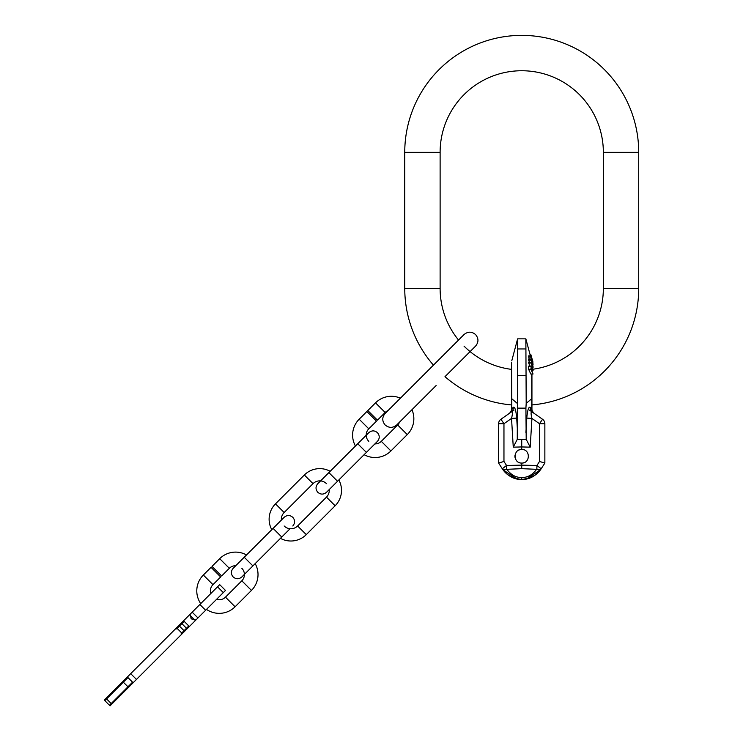 <?xml version="1.0" encoding="UTF-8"?>
<svg xmlns="http://www.w3.org/2000/svg" width="743" height="743" viewBox="0 0 743 743"><rect width="100%" height="100%" fill="white"/><g stroke="black" fill="none" stroke-linecap="round" stroke-linejoin="round"><path stroke-width="1.11" d="M458.542 340.043A81.619 81.619 0 0 1 440.116 288.395L440.116 152.361A81.619 81.619 0 0 1 521.735 70.743A81.619 81.619 0 0 1 603.353 152.361L603.353 288.395A81.619 81.619 0 0 1 532.666 369.271M433.448 365.138A116.985 116.985 0 0 1 404.749 288.395L404.749 152.361A116.985 116.985 0 0 1 521.735 35.376A116.985 116.985 0 0 1 638.72 152.361L638.72 288.395A116.985 116.985 0 0 1 531.942 404.935L531.709 408.399A5.442 5.21 125 0 0 533.845 413.173A5.442 5.21 -55 0 1 533.836 413.164L534.254 413.461A5.442 5.442 0 0 1 534.245 413.452L536.622 415.123L534.245 413.452A5.442 5.442 125 0 1 534.245 413.452L534.236 413.442M511.537 369.373A81.619 81.619 0 0 1 464.022 346.108M511.537 404.935A116.985 116.985 0 0 1 444.983 376.682L475.566 346.108C478.733 342.254 478.733 338.409 475.566 334.564C471.721 331.397 467.867 331.397 464.022 334.564L385.153 413.433C381.986 417.287 381.986 421.132 385.153 424.977C388.998 428.144 392.843 428.144 396.688 424.977L436.132 385.543M127.935 677.57L104.856 700.658L104.28 700.082L217.541 586.812L223.309 592.589L187.273 628.624L186.697 628.049M223.309 592.589L225.473 590.425L219.705 584.648L217.541 586.812M132.56 682.185L109.472 705.274L110.048 705.85L187.273 628.624M181.803 634.104L181.218 633.519L188.787 625.959L184.171 621.343L176.602 628.903L176.026 628.327M195.873 620.034L192.196 619.077M191.044 617.925L190.097 614.257M104.856 700.658L109.472 705.274L104.856 700.658M133.136 682.761L127.359 676.994M368.797 441.333A8.842 8.842 0 0 1 368.797 428.822L376.487 421.132L366.875 411.511L359.175 419.21A22.448 22.448 0 0 0 355.451 446.023L330.18 471.294A21.761 21.761 0 0 0 304.351 475L275.495 503.856A21.761 21.761 0 0 0 271.789 529.685L246.518 554.956A22.448 22.448 0 0 0 219.705 558.68L212.006 566.38L221.628 575.992L229.327 568.302A8.842 8.842 0 0 1 235.754 565.711M284.151 525.979A9.52 9.52 0 0 0 297.618 525.979L306.274 534.635A21.761 21.761 0 0 1 280.445 538.341L255.174 563.612A22.448 22.448 0 0 1 251.45 590.425L235.094 606.78A22.448 22.448 0 0 1 206.498 609.399M241.828 568.302A8.842 8.842 0 0 1 241.828 580.803L225.473 597.158A8.842 8.842 0 0 1 216.566 599.341M200.731 603.622A22.448 22.448 0 0 1 203.35 575.036L211.049 567.336L220.662 576.958L212.972 584.648A8.842 8.842 0 0 0 210.789 593.564M306.274 534.635L335.13 505.779A21.761 21.761 0 0 0 338.836 479.95L364.107 454.679A22.448 22.448 0 0 0 390.92 450.955L381.298 441.333A8.842 8.842 0 0 1 374.862 443.915M297.618 525.979L326.474 497.123A9.52 9.52 0 0 0 329.223 489.563M326.474 483.656A9.52 9.52 0 0 0 313.007 483.656L284.151 512.512A9.52 9.52 0 0 0 281.393 520.072M400.412 398.174A22.448 22.448 0 0 0 375.531 402.855L367.831 410.554L377.453 420.166L385.153 412.476A8.842 8.842 0 0 1 388.032 410.554M411.956 409.718A22.448 22.448 0 0 1 407.275 434.599L390.92 450.955M399.576 422.089A8.842 8.842 0 0 1 397.654 424.977L381.298 441.333M502.324 468.814L502.296 468.777C507.85 476.207 514.323 479.746 521.735 479.384C529.146 479.746 535.629 476.207 541.183 468.777L540.848 469.279M537.17 473.477L533.734 476.022M530.669 477.582L523.221 479.328L520.249 479.328L512.791 477.582M509.717 476.012L506.299 473.477M503.011 469.817L516.784 478.845M518.345 479.133L519.979 479.309M540.458 469.817L526.685 478.845M525.125 479.133L523.49 479.309M531.654 411.641L532.369 412.142A5.442 5.21 125 0 1 530.223 407.359C528.682 406.449 527.53 410.025 526.778 418.095L531.932 418.411C530.678 413.229 530.827 411.139 532.36 412.133L542.539 419.256L539.511 423.714L544.86 423.714L544.86 463.056L541.183 468.777L536.929 465.471L536.836 468.972A5.442 3.139 32.8 0 0 541.406 468.415L544.86 463.056L539.511 461.459L536.929 465.471L521.735 465.155L521.735 463.056C512.967 463.428 512.967 449.078 521.735 449.45L521.735 446.942L513.264 447.156L517.267 439.345L521.735 439.345L521.735 446.942L530.205 447.156L526.202 439.345L521.735 439.345M498.609 463.056L502.296 468.777L506.54 465.471L506.642 468.972A5.442 3.139 147.2 0 1 502.064 468.415L498.609 463.056L498.609 423.714L498.609 463.056L503.958 461.459L506.54 465.471L521.735 465.155L521.735 468.657L536.604 469.325A5.442 3.139 32.8 0 0 541.183 468.777C536.855 475.39 530.372 478.919 521.735 479.384L521.735 477.433C527.4 477.712 532.36 475.009 536.604 469.325M521.735 463.056C530.502 463.428 530.502 449.078 521.735 449.45M523.453 462.833A6.798 6.798 0 0 0 524.242 462.573M528.422 457.493A6.798 6.798 0 0 0 528.422 455.013M524.242 449.933A6.798 6.798 0 0 0 523.453 449.673M520.016 462.833A6.798 6.798 0 0 1 519.236 462.573M515.048 457.493A6.798 6.798 0 0 1 515.048 455.013M519.236 449.933A6.798 6.798 0 0 1 520.016 449.673M517.267 439.345L517.611 338.854L525.858 338.854L526.193 403.393L525.914 408.13L517.555 408.13M513.246 407.359C514.788 406.449 515.939 410.025 516.701 418.095L511.537 418.411C512.791 413.229 512.651 411.139 511.11 412.133A5.442 5.21 55 0 0 513.246 407.359L511.537 409.003L511.537 398.341L511.537 409.003A5.442 5.442 55 0 1 510.831 411.678M500.931 419.256L503.958 423.714L498.609 423.714A5.442 5.442 0 0 1 500.931 419.256L511.816 411.641M509.735 413.089L506.847 415.123L509.744 413.089M511.017 411.325L509.624 413.173A5.442 5.21 -125 0 0 509.633 413.164M510.617 412.021A5.442 5.442 55 0 1 509.215 413.461A5.442 5.442 0 0 0 509.224 413.452L509.261 413.424M510.952 411.446A5.442 5.442 0 0 0 511.119 411.074L511.184 410.925M532.517 411.446A5.442 5.442 0 0 1 532.35 411.074L532.285 410.925M509.215 413.461L509.624 413.173L509.215 413.461A5.442 5.442 0 0 0 511.537 409.003M509.624 413.173L509.624 413.173A5.442 5.21 55 0 0 511.76 408.399L511.76 398.731L517.277 403.393M531.069 365.983L528.691 366.132L528.626 369.29L530.79 374.026L533.047 374.026L532.09 371.24L532.099 369.327L533.056 370.534L533.047 369.754L531.254 366.048L530.874 369.29L533.047 374.026M530.892 362.473L533.019 367.729L530.883 359.584L532.75 366.884L530.892 362.473L528.635 362.473L529.713 365.983M529.499 362.473L528.635 360.16L530.892 360.16M530.883 359.584L528.626 359.584L528.635 360.16M531.031 355.832L530.874 357.922L533.037 364.72L532.731 360.884L531.031 355.832L528.691 355.851L529.155 359.584M526.202 439.345L525.914 408.13M533.845 413.173L534.254 413.461A5.442 5.442 0 0 1 531.942 409.003L531.942 398.341A6.798 1.532 180 0 1 531.709 398.731L526.193 403.393M532.638 411.678A5.442 5.442 125 0 1 531.942 409.003L531.942 398.341M544.86 423.714L544.86 463.056L544.86 423.714A5.442 5.442 0 0 0 542.539 419.256L532.36 412.133M521.735 477.433C516.069 477.712 511.11 475.009 506.865 469.325L521.735 468.657M525.858 375.419L517.611 375.419M525.858 348.959L517.611 348.959M528.626 369.29L530.874 369.29M528.644 366.587L530.901 366.587M528.691 366.132L530.939 366.132M532.099 370.534L533.056 370.534M531.812 370.636L531.124 369.122L531.264 366.717L531.812 370.636M531.18 356.956L532.777 363.392L531.18 356.956M530.065 354.671L530.874 354.671L532.954 361.98M532.731 364.469L533.019 367.794L531.942 367.924M533.037 366.587L533.065 367.441M531.124 368.491L531.821 368.491M531.134 368.054L531.774 368.054M531.134 367.627L531.682 367.627M531.914 367.859L532.926 367.859M531.895 367.748L532.731 367.748M531.812 367.441L532.545 367.441M531.663 366.912L532.313 366.912M528.626 363.048L530.883 363.048M532.285 366.234L532.796 366.234M532.099 365.723L532.75 365.723M531.895 365.184L532.647 365.184M531.691 364.618L532.508 364.618M531.468 364.024L532.322 364.024M528.644 356.083L530.901 356.083M528.626 357.922L530.874 357.922M528.691 355.851L530.939 355.851M532.202 361.572L532.74 361.572M532.034 361.052L532.647 361.052M531.849 360.466L532.508 360.466M531.635 359.807L532.322 359.807M532.462 411.325L534.254 413.461A5.442 5.442 125 0 1 532.852 412.021M638.72 288.395L603.353 288.395M638.72 152.361L603.353 152.361M404.749 152.361L440.116 152.361M404.749 288.395L440.116 288.395M184.97 630.928L184.394 630.352M190.152 615.362L194.768 619.978M197.963 617.935L192.186 612.167M181.747 632.999L177.131 628.383M136.471 679.436L130.694 673.66M181.496 622.857L182.072 623.433M186.484 628.262L181.868 623.646M179.202 625.16L179.778 625.736M184.041 630.696L179.425 626.08M106.583 698.922L111.199 703.537M128.52 687.377L122.744 681.61M205.635 610.263L199.858 604.496M219.705 558.68L229.327 568.302M251.45 590.425L241.828 580.803M235.094 606.78L225.473 597.158M203.35 575.036L212.972 584.648M357.736 443.738L366.392 452.394L377.453 441.333C379.822 438.444 379.822 435.556 377.453 432.677C374.565 430.299 371.686 430.299 368.797 432.677L328.88 472.594L337.536 481.25L366.392 452.394M313.007 483.656L304.351 475M326.474 497.123L335.13 505.779M284.151 512.512L275.495 503.856M281.746 537.04L252.889 565.897L244.233 557.241L273.09 528.384L281.746 537.04L290.058 528.728M375.531 402.855L385.153 412.476M407.275 434.599L397.654 424.977M359.175 419.21L368.797 428.822M513.264 447.156L511.537 418.411L503.958 423.714L503.958 461.459M539.511 461.459L539.511 423.714L531.932 418.411L530.205 447.156M516.701 418.095L517.555 432.417M531.709 374.026L531.709 408.399L530.223 407.359M511.537 398.341A6.798 1.532 0 0 0 511.76 398.731L511.537 362.593L511.537 410.573M526.778 418.095L525.914 432.417M506.865 469.325A5.442 3.139 147.2 0 1 502.296 468.777C506.615 475.39 513.097 478.919 521.735 479.384M470.087 351.588L475.566 346.108M190.719 617.925L192.196 619.402M337.536 481.25L326.474 492.312C323.586 494.68 320.697 494.68 317.818 492.312C315.441 489.423 315.441 486.544 317.818 483.656L328.88 472.594M320.567 480.897L317.818 483.656M292.807 525.979C295.175 523.091 295.175 520.202 292.807 517.323C289.919 514.945 287.039 514.945 284.151 517.323L273.09 528.384M252.889 565.897L241.828 576.958C238.94 579.326 236.051 579.326 233.172 576.958C230.794 574.07 230.794 571.191 233.172 568.302L244.233 557.241M522.078 479.374L523.035 479.346M524.335 479.235L526.592 478.863M527.604 478.622L534.839 475.316M539.687 470.83L540.579 469.66M521.391 479.374L520.434 479.346M519.143 479.235L516.877 478.863M515.865 478.622L508.639 475.316M503.782 470.83L502.89 469.66M509.484 413.257L514.007 410.108M531.942 410.573L531.942 374.026M504.646 416.656L509.234 413.452M511.76 360.838L517.611 338.854M530.381 355.832L525.858 338.854M538.824 416.656L534.245 413.452M534.003 413.284L529.471 410.108"/></g></svg>
